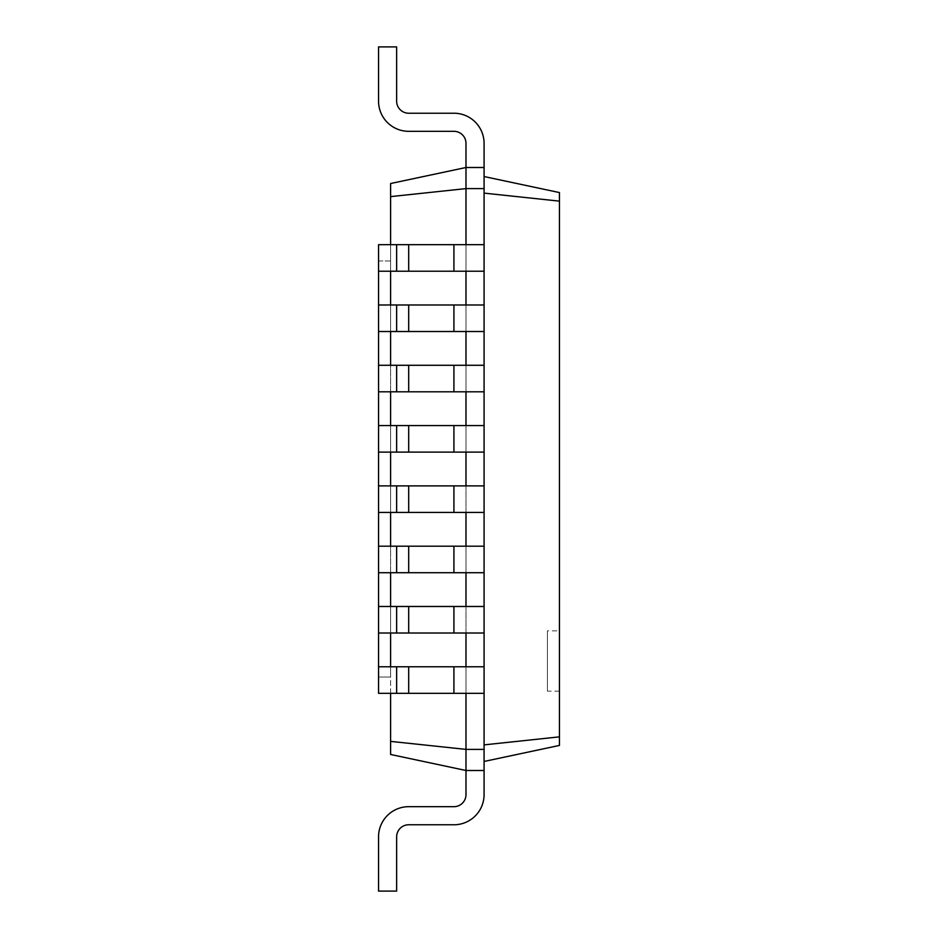 <?xml version="1.0" encoding="UTF-8"?>
<svg xmlns="http://www.w3.org/2000/svg" width="938" height="938" viewBox="0 0 938 938"><rect width="100%" height="100%" fill="white"/><g stroke="black" fill="none" stroke-linecap="round" stroke-linejoin="round"><path stroke-width="0.7" stroke-dasharray="4.69 3.52" d="M465.987 143.385A12.065 12.065 0 0 0 453.922 131.32A12.065 12.065 0 0 1 465.987 143.385A12.065 12.065 0 0 0 453.922 131.32A12.065 12.065 0 0 1 465.987 143.385A12.065 12.065 0 0 0 453.922 131.32A12.065 12.065 0 0 1 465.987 143.385A12.065 12.065 0 0 0 453.922 131.32A12.065 12.065 0 0 1 465.987 143.385L465.987 167.503L465.987 143.385L465.987 167.503L484.078 167.503L465.987 167.503L484.078 167.503L465.987 167.503L465.987 143.385L465.987 167.503L465.987 143.385L465.987 167.503L484.078 167.503L465.987 167.503L484.078 167.503L465.987 167.503L465.987 143.385L465.987 167.503L465.987 143.385L465.987 167.503L484.078 167.503L465.987 167.503L484.078 167.503L465.987 167.503L465.987 143.385L465.987 167.503L465.987 143.385L465.987 167.503L484.078 167.503L465.987 167.503L484.078 167.503L484.078 188.608L465.987 188.608L465.987 167.503L390.607 183.52L390.607 196.617L465.987 188.608L465.987 666.789L378.553 666.789L378.553 677.037L378.553 260.963L390.607 260.963L390.607 677.037L390.607 260.963L378.553 260.963L378.553 271.211L408.698 271.211L378.553 271.211L378.553 244.689L408.698 244.689L378.553 244.689L378.553 271.211L453.922 271.211L408.698 271.211L408.698 244.689L453.922 244.689L378.553 244.689L378.553 271.211M378.553 633.021L378.553 606.487L408.698 606.487L378.553 606.487L378.553 633.021L408.698 633.021L378.553 633.021L378.553 606.487L378.553 633.021L453.922 633.021L408.698 633.021L408.698 606.487L453.922 606.487L378.553 606.487M378.553 572.719L378.553 546.186L408.698 546.186L378.553 546.186L378.553 572.719L408.698 572.719L378.553 572.719L378.553 546.186L378.553 572.719L453.922 572.719L408.698 572.719L408.698 546.186L453.922 546.186L378.553 546.186M378.553 512.418L378.553 485.884L408.698 485.884L378.553 485.884L378.553 512.418L408.698 512.418L378.553 512.418L378.553 485.884L378.553 512.418L453.922 512.418L408.698 512.418L408.698 485.884L453.922 485.884L378.553 485.884M378.553 452.116L378.553 425.582L408.698 425.582L378.553 425.582L378.553 452.116L408.698 452.116L378.553 452.116L378.553 425.582L378.553 452.116L453.922 452.116L408.698 452.116L408.698 425.582L453.922 425.582L378.553 425.582M378.553 391.814L378.553 365.281L408.698 365.281L378.553 365.281L378.553 391.814L408.698 391.814L378.553 391.814L378.553 365.281L378.553 391.814L453.922 391.814L408.698 391.814L408.698 365.281L453.922 365.281L378.553 365.281M378.553 331.513L378.553 304.979L408.698 304.979L378.553 304.979L378.553 331.513L408.698 331.513L378.553 331.513L378.553 304.979L378.553 331.513L453.922 331.513L408.698 331.513L408.698 304.979L453.922 304.979L378.553 304.979M378.553 677.037L390.607 677.037L378.553 677.037M390.607 196.617L390.607 754.48L465.987 770.497L484.078 770.497L484.078 744.878L484.078 761.457L559.447 745.429L559.447 736.858L484.078 744.878L484.078 693.311L484.078 761.457M390.607 693.311L390.607 666.789M390.607 633.021L390.607 606.487M390.607 572.719L390.607 546.186M390.607 512.418L390.607 485.884M390.607 452.116L390.607 425.582M390.607 391.814L390.607 365.281M390.607 331.513L390.607 304.979M390.607 271.211L390.607 244.689M390.607 741.383L465.987 749.392L465.987 770.497L484.078 770.497L465.987 770.497L465.987 794.615A12.065 12.065 0 0 1 453.922 806.68L408.698 806.68A30.145 30.145 0 0 0 378.553 836.825L378.553 891.1L396.645 891.1L396.645 836.825A12.065 12.065 0 0 1 408.698 824.772L453.922 824.772A30.145 30.145 0 0 0 484.078 794.615L484.078 770.497L465.987 770.497L465.987 794.615A12.065 12.065 0 0 1 453.922 806.68L408.698 806.68A30.145 30.145 0 0 0 378.553 836.825L378.553 891.1L396.645 891.1L396.645 836.825A12.065 12.065 0 0 1 408.698 824.772L453.922 824.772A30.145 30.145 0 0 0 484.078 794.615L484.078 770.497L465.987 770.497L465.987 794.615A12.065 12.065 0 0 1 453.922 806.68L408.698 806.68A30.145 30.145 0 0 0 378.553 836.825L378.553 891.1L396.645 891.1L396.645 836.825A12.065 12.065 0 0 1 408.698 824.772L453.922 824.772A30.145 30.145 0 0 0 484.078 794.615L484.078 770.497L465.987 770.497L484.078 770.497L465.987 770.497L465.987 794.615A12.065 12.065 0 0 1 453.922 806.68L408.698 806.68A30.145 30.145 0 0 0 378.553 836.825L378.553 891.1L396.645 891.1L396.645 836.825A12.065 12.065 0 0 1 408.698 824.772L453.922 824.772A30.145 30.145 0 0 0 484.078 794.615L484.078 770.497L465.987 770.497L465.987 794.615A12.065 12.065 0 0 1 453.922 806.68L408.698 806.68A30.145 30.145 0 0 0 378.553 836.825L378.553 891.1L396.645 891.1L396.645 836.825A12.065 12.065 0 0 1 408.698 824.772L453.922 824.772A30.145 30.145 0 0 0 484.078 794.615L484.078 770.497L465.987 770.497L465.987 794.615A12.065 12.065 0 0 1 453.922 806.68L408.698 806.68A30.145 30.145 0 0 0 378.553 836.825L378.553 891.1L396.645 891.1L396.645 836.825A12.065 12.065 0 0 1 408.698 824.772L453.922 824.772A30.145 30.145 0 0 0 484.078 794.615L484.078 770.497L465.987 770.497L465.987 794.615A12.065 12.065 0 0 1 453.922 806.68L408.698 806.68A30.145 30.145 0 0 0 378.553 836.825L378.553 891.1L396.645 891.1L396.645 836.825A12.065 12.065 0 0 1 408.698 824.772L453.922 824.772A30.145 30.145 0 0 0 484.078 794.615L484.078 770.497L465.987 770.497L465.987 794.615A12.065 12.065 0 0 1 453.922 806.68L408.698 806.68A30.145 30.145 0 0 0 378.553 836.825L378.553 891.1L396.645 891.1L396.645 836.825A12.065 12.065 0 0 1 408.698 824.772L453.922 824.772A30.145 30.145 0 0 0 484.078 794.615L484.078 770.497L465.987 770.497L465.987 794.615L465.987 770.497L465.987 794.615L465.987 770.497L484.078 770.497L465.987 770.497L465.987 794.615M465.987 693.311L408.698 693.311L484.078 693.311L465.987 693.311L465.987 666.789L465.987 749.392L484.078 749.392L484.078 744.878L484.078 749.392M465.987 271.211L484.078 271.211L465.987 271.211L465.987 244.689L465.987 271.211L465.987 244.689L484.078 244.689L484.078 193.122L484.078 744.878M465.987 331.513L453.922 331.513L465.987 331.513L465.987 304.979L484.078 304.979L484.078 331.513L484.078 304.979L465.987 304.979L465.987 331.513L484.078 331.513L465.987 331.513L465.987 304.979L453.922 304.979L484.078 304.979M465.987 391.814L453.922 391.814L465.987 391.814L465.987 365.281L484.078 365.281L484.078 391.814L484.078 365.281L465.987 365.281L465.987 391.814L484.078 391.814L465.987 391.814L465.987 365.281L453.922 365.281L484.078 365.281M465.987 452.116L453.922 452.116L465.987 452.116L465.987 425.582L484.078 425.582L484.078 452.116L484.078 425.582L465.987 425.582L465.987 452.116L484.078 452.116L465.987 452.116L465.987 425.582L453.922 425.582L484.078 425.582M465.987 512.418L453.922 512.418L465.987 512.418L465.987 485.884L465.987 512.418L484.078 512.418L484.078 485.884L484.078 512.418L465.987 512.418L465.987 485.884L484.078 485.884L453.922 485.884L484.078 485.884M465.987 572.719L453.922 572.719L465.987 572.719L465.987 546.186L465.987 572.719L484.078 572.719L484.078 546.186L484.078 572.719L465.987 572.719L465.987 546.186L484.078 546.186L453.922 546.186L484.078 546.186M465.987 633.021L453.922 633.021L465.987 633.021L465.987 606.487L465.987 633.021L484.078 633.021L484.078 606.487L484.078 633.021L465.987 633.021L465.987 606.487L484.078 606.487L453.922 606.487L484.078 606.487M465.987 770.497L484.078 770.497L465.987 770.497M484.078 188.608L484.078 271.211L484.078 244.689L453.922 244.689L484.078 244.689M465.987 666.789L484.078 666.789L484.078 693.311L484.078 666.789L453.922 666.789L484.078 666.789M408.698 131.32A30.145 30.145 0 0 1 378.553 101.175A30.145 30.145 0 0 0 408.698 131.32A30.145 30.145 0 0 1 378.553 101.175A30.145 30.145 0 0 0 408.698 131.32A30.145 30.145 0 0 1 378.553 101.175A30.145 30.145 0 0 0 408.698 131.32A30.145 30.145 0 0 1 378.553 101.175A30.145 30.145 0 0 0 408.698 131.32A30.145 30.145 0 0 1 378.553 101.175A30.145 30.145 0 0 0 408.698 131.32A30.145 30.145 0 0 1 378.553 101.175A30.145 30.145 0 0 0 408.698 131.32A30.145 30.145 0 0 1 378.553 101.175A30.145 30.145 0 0 0 408.698 131.32L453.922 131.32L408.698 131.32A30.145 30.145 0 0 1 378.553 101.175L378.553 46.9L396.645 46.9L396.645 101.175A12.065 12.065 0 0 0 408.698 113.228L453.922 113.228A30.145 30.145 0 0 1 484.078 143.385L484.078 167.503L465.987 167.503L484.078 167.503L484.078 193.122L484.078 176.543L559.447 192.571L559.447 736.858M408.698 806.68A30.145 30.145 0 0 0 378.553 836.825A30.145 30.145 0 0 1 408.698 806.68A30.145 30.145 0 0 0 378.553 836.825A30.145 30.145 0 0 1 408.698 806.68A30.145 30.145 0 0 0 378.553 836.825A30.145 30.145 0 0 1 408.698 806.68A30.145 30.145 0 0 0 378.553 836.825L378.553 891.1L396.645 891.1L396.645 836.825M453.922 824.772A30.145 30.145 0 0 0 484.078 794.615A30.145 30.145 0 0 1 453.922 824.772A30.145 30.145 0 0 0 484.078 794.615A30.145 30.145 0 0 1 453.922 824.772A30.145 30.145 0 0 0 484.078 794.615A30.145 30.145 0 0 1 453.922 824.772A30.145 30.145 0 0 0 484.078 794.615L484.078 770.497M378.553 836.825L378.553 891.1L396.645 891.1L378.553 891.1L396.645 891.1L378.553 891.1L396.645 891.1L378.553 891.1L378.553 836.825M453.922 666.789L453.922 693.311L453.922 666.789L453.922 693.311L378.553 693.311L408.698 693.311L378.553 693.311L378.553 666.789L453.922 666.789L378.553 666.789L378.553 693.311L378.553 666.789M453.922 693.311L484.078 693.311M465.987 244.689L453.922 244.689L453.922 271.211L484.078 271.211M465.987 606.487L453.922 606.487L453.922 633.021L484.078 633.021M465.987 304.979L453.922 304.979L453.922 331.513L484.078 331.513M465.987 546.186L453.922 546.186L453.922 572.719L484.078 572.719M465.987 365.281L453.922 365.281L453.922 391.814L484.078 391.814M465.987 485.884L453.922 485.884L453.922 512.418L484.078 512.418M465.987 425.582L453.922 425.582L453.922 452.116L484.078 452.116M453.922 244.689L408.698 244.689L408.698 271.211L453.922 271.211L453.922 244.689L453.922 271.211M453.922 633.021L453.922 606.487L453.922 633.021L408.698 633.021L408.698 606.487L408.698 633.021M453.922 304.979L408.698 304.979L408.698 331.513L453.922 331.513L453.922 304.979L453.922 331.513M453.922 606.487L408.698 606.487M453.922 572.719L453.922 546.186L453.922 572.719L408.698 572.719L408.698 546.186L408.698 572.719M453.922 365.281L408.698 365.281L408.698 391.814L453.922 391.814L453.922 365.281L453.922 391.814M453.922 546.186L408.698 546.186M453.922 512.418L453.922 485.884L453.922 512.418L408.698 512.418L408.698 485.884L408.698 512.418M453.922 425.582L408.698 425.582L408.698 452.116L453.922 452.116L453.922 425.582L453.922 452.116M453.922 485.884L408.698 485.884M396.645 101.175A12.065 12.065 0 0 0 408.698 113.228A12.065 12.065 0 0 1 396.645 101.175A12.065 12.065 0 0 0 408.698 113.228A12.065 12.065 0 0 1 396.645 101.175A12.065 12.065 0 0 0 408.698 113.228A12.065 12.065 0 0 1 396.645 101.175L396.645 46.9L396.645 101.175L396.645 46.9L396.645 101.175L396.645 46.9L396.645 101.175L396.645 46.9L396.645 101.175L396.645 46.9L396.645 101.175L396.645 46.9L396.645 101.175L396.645 46.9L378.553 46.9L396.645 46.9L378.553 46.9L396.645 46.9L378.553 46.9L396.645 46.9L378.553 46.9L396.645 46.9L378.553 46.9L396.645 46.9L378.553 46.9L396.645 46.9L378.553 46.9L378.553 101.175L378.553 46.9L378.553 101.175L378.553 46.9L378.553 101.175L378.553 46.9L378.553 101.175L378.553 46.9L378.553 101.175L378.553 46.9L378.553 101.175L378.553 46.9L378.553 101.175L378.553 46.9L396.645 46.9L396.645 101.175A12.065 12.065 0 0 0 408.698 113.228L453.922 113.228A30.145 30.145 0 0 1 484.078 143.385L484.078 176.543M453.922 113.228A30.145 30.145 0 0 1 484.078 143.385A30.145 30.145 0 0 0 453.922 113.228A30.145 30.145 0 0 1 484.078 143.385A30.145 30.145 0 0 0 453.922 113.228A30.145 30.145 0 0 1 484.078 143.385A30.145 30.145 0 0 0 453.922 113.228A30.145 30.145 0 0 1 484.078 143.385A30.145 30.145 0 0 0 453.922 113.228A30.145 30.145 0 0 1 484.078 143.385A30.145 30.145 0 0 0 453.922 113.228A30.145 30.145 0 0 1 484.078 143.385A30.145 30.145 0 0 0 453.922 113.228L408.698 113.228L453.922 113.228A30.145 30.145 0 0 1 484.078 143.385L484.078 167.503M484.078 193.122L559.447 201.142M396.645 244.689L396.645 271.211M396.645 666.789L396.645 693.311M396.645 304.979L396.645 331.513M396.645 606.487L396.645 633.021M396.645 365.281L396.645 391.814M396.645 546.186L396.645 572.719M396.645 425.582L396.645 452.116M396.645 485.884L396.645 512.418M559.447 630.864L559.447 691.165L559.447 630.864L547.393 630.864L547.393 691.165L547.393 630.864M408.698 244.689L408.698 271.211M408.698 666.789L408.698 693.311M408.698 304.979L408.698 331.513M408.698 365.281L408.698 391.814M408.698 425.582L408.698 452.116M559.447 691.165L547.393 691.165"/><path stroke-width="1.41" d="M465.987 693.311L465.987 770.497L390.607 754.48L390.607 741.383L465.987 749.392L484.078 749.392L484.078 693.311L378.553 693.311L378.553 633.021L484.078 633.021L484.078 167.503L465.987 167.503L465.987 143.385A12.065 12.065 0 0 0 453.922 131.32L408.698 131.32A30.145 30.145 0 0 1 378.553 101.175L378.553 46.9L396.645 46.9L396.645 101.175A12.065 12.065 0 0 0 408.698 113.228L453.922 113.228A30.145 30.145 0 0 1 484.078 143.385L484.078 167.503M378.553 633.021L378.553 572.719L484.078 572.719M378.553 572.719L378.553 512.418L484.078 512.418M378.553 512.418L378.553 452.116L484.078 452.116M378.553 452.116L378.553 391.814L484.078 391.814M378.553 391.814L378.553 331.513L484.078 331.513M378.553 331.513L378.553 271.211L484.078 271.211M390.607 244.689L390.607 183.52L465.987 167.503L465.987 188.608L484.078 188.608M390.607 741.383L390.607 693.311M390.607 666.789L390.607 633.021M390.607 606.487L390.607 572.719M390.607 546.186L390.607 512.418M390.607 485.884L390.607 452.116M390.607 425.582L390.607 391.814M390.607 365.281L390.607 331.513M390.607 304.979L390.607 271.211M390.607 196.617L465.987 188.608L465.987 244.689M465.987 304.979L465.987 271.211M465.987 365.281L465.987 331.513M465.987 425.582L465.987 391.814M465.987 485.884L465.987 452.116M465.987 546.186L465.987 512.418M465.987 606.487L465.987 572.719M465.987 666.789L465.987 633.021M465.987 794.615A12.065 12.065 0 0 1 453.922 806.68A12.065 12.065 0 0 0 465.987 794.615A12.065 12.065 0 0 1 453.922 806.68A12.065 12.065 0 0 0 465.987 794.615A12.065 12.065 0 0 1 453.922 806.68A12.065 12.065 0 0 0 465.987 794.615A12.065 12.065 0 0 1 453.922 806.68A12.065 12.065 0 0 0 465.987 794.615L465.987 770.497L484.078 770.497L484.078 749.392M378.553 666.789L484.078 666.789L484.078 633.021M408.698 806.68L453.922 806.68L408.698 806.68A30.145 30.145 0 0 0 378.553 836.825L378.553 891.1L396.645 891.1L396.645 836.825A12.065 12.065 0 0 1 408.698 824.772L453.922 824.772A30.145 30.145 0 0 0 484.078 794.615L484.078 770.497M396.645 836.825A12.065 12.065 0 0 1 408.698 824.772A12.065 12.065 0 0 0 396.645 836.825A12.065 12.065 0 0 1 408.698 824.772A12.065 12.065 0 0 0 396.645 836.825A12.065 12.065 0 0 1 408.698 824.772A12.065 12.065 0 0 0 396.645 836.825A12.065 12.065 0 0 1 408.698 824.772L453.922 824.772M378.553 271.211L378.553 244.689L484.078 244.689M378.553 304.979L484.078 304.979M378.553 606.487L484.078 606.487M378.553 365.281L484.078 365.281M378.553 546.186L484.078 546.186M378.553 425.582L484.078 425.582M378.553 485.884L484.078 485.884M465.987 143.385A12.065 12.065 0 0 0 453.922 131.32A12.065 12.065 0 0 1 465.987 143.385A12.065 12.065 0 0 0 453.922 131.32A12.065 12.065 0 0 1 465.987 143.385A12.065 12.065 0 0 0 453.922 131.32A12.065 12.065 0 0 1 465.987 143.385A12.065 12.065 0 0 0 453.922 131.32L408.698 131.32M396.645 101.175A12.065 12.065 0 0 0 408.698 113.228A12.065 12.065 0 0 1 396.645 101.175A12.065 12.065 0 0 0 408.698 113.228A12.065 12.065 0 0 1 396.645 101.175A12.065 12.065 0 0 0 408.698 113.228A12.065 12.065 0 0 1 396.645 101.175A12.065 12.065 0 0 0 408.698 113.228L453.922 113.228M484.078 761.457L559.447 745.429L559.447 192.571L484.078 176.543M484.078 744.878L559.447 736.858M484.078 193.122L559.447 201.142M484.078 693.311L484.078 666.789M396.645 693.311L396.645 666.789M396.645 271.211L396.645 244.689M396.645 633.021L396.645 606.487M396.645 331.513L396.645 304.979M396.645 572.719L396.645 546.186M396.645 391.814L396.645 365.281M396.645 512.418L396.645 485.884M396.645 452.116L396.645 425.582M453.922 693.311L453.922 666.789M408.698 693.311L408.698 666.789M453.922 271.211L453.922 244.689M408.698 271.211L408.698 244.689M453.922 633.021L453.922 606.487M408.698 633.021L408.698 606.487M453.922 331.513L453.922 304.979M408.698 331.513L408.698 304.979M453.922 572.719L453.922 546.186M408.698 572.719L408.698 546.186M453.922 391.814L453.922 365.281M408.698 391.814L408.698 365.281M453.922 512.418L453.922 485.884M408.698 512.418L408.698 485.884M453.922 452.116L453.922 425.582M408.698 452.116L408.698 425.582"/></g></svg>

